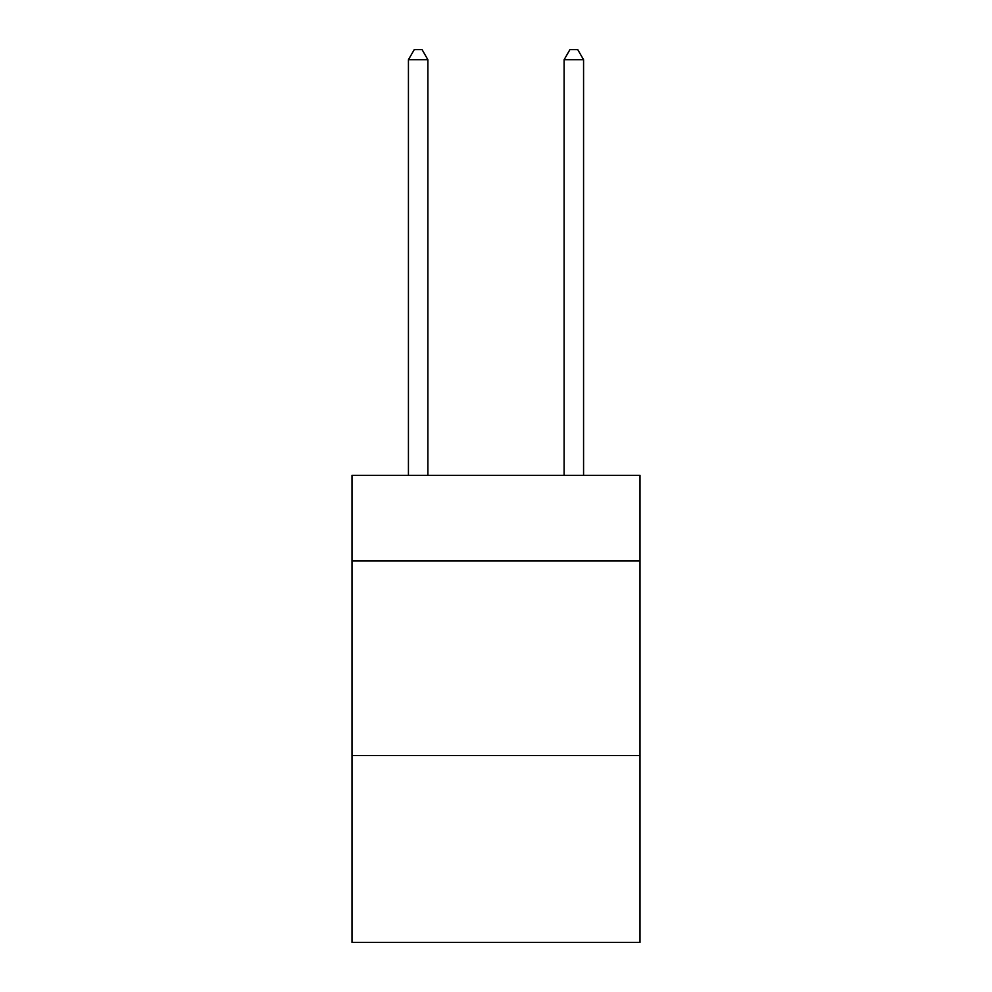 <?xml version="1.0" encoding="UTF-8"?>
<svg xmlns="http://www.w3.org/2000/svg" width="992" height="992" viewBox="0 0 992 992"><rect width="100%" height="100%" fill="white"/><g stroke="black" fill="none" stroke-linecap="round" stroke-linejoin="round"><path stroke-width="1.49" d="M640.001 560.988L640.001 475.379L351.999 475.379L351.999 560.988L640.001 560.988L640.001 942.4L351.999 942.4L351.999 560.988M640.001 755.594L351.999 755.594M427.887 475.379L427.887 59.718L408.431 59.718L408.431 475.379M408.431 59.718L414.272 49.6L422.059 49.6L427.887 59.718M583.569 475.379L583.569 59.718L564.113 59.718L564.113 475.379M564.113 59.718L569.941 49.6L577.728 49.6L583.569 59.718"/></g></svg>
